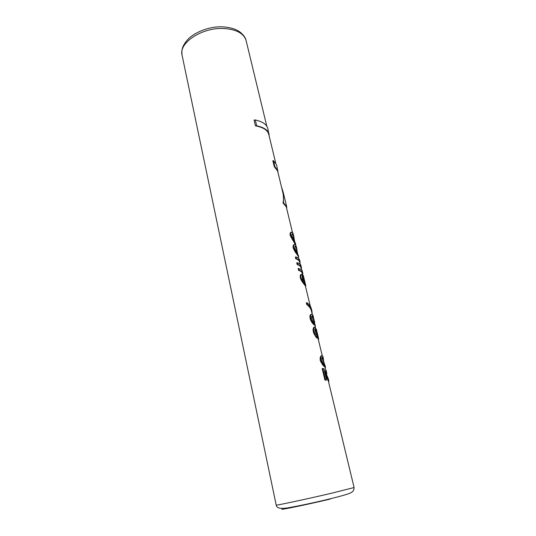 <?xml version="1.0" encoding="UTF-8"?>
<svg xmlns="http://www.w3.org/2000/svg" width="536" height="536" viewBox="0 0 536 536"><rect width="100%" height="100%" fill="white"/><g stroke="black" fill="none" stroke-linecap="round" stroke-linejoin="round"><path stroke-width="0.8" d="M294.425 240.55L293.654 235.425L292.669 232.59L290.793 232.276L290.016 233.823L290.164 235.398L295.437 244.724M297.38 252.758L296.616 247.666L295.638 244.878L293.775 244.657L293.011 246.279L293.165 247.88L294.88 251.438L298.184 256.134L298.82 258.734M295.778 258.774L295.363 257.046L295.993 256.985L296.408 258.707L295.778 258.774C298.009 259.598 299.282 260.677 299.617 262.017L300.2 264.442M297.165 264.55L296.75 262.814L297.38 262.747L297.802 264.483L297.165 264.55C299.39 265.34 300.663 266.385 300.984 267.699L301.587 270.178M298.559 270.352L298.143 268.61L298.773 268.536L299.195 270.285L298.559 270.352C300.783 271.109 302.049 272.127 302.364 273.407L302.92 275.698L303.376 275.645L304.006 280.04L303.497 280.1L304.247 282.479M303.497 280.1L302.92 275.698M303.945 281.648L304.448 281.594L305.185 283.732L302.351 279.182L302.029 274.231L300.502 274.787L300.153 275.98L300.529 278.526L302.19 281.795L305.393 285.936L310.331 306.358M306.793 304.595L306.358 302.8L307.001 302.719L307.43 304.515L306.793 304.595C309.326 306.431 310.907 308.662 311.517 311.282L312.24 314.284M313.895 324.749L314.947 325.044L312.622 322.558L310.981 319.288L310.337 319.376L312.019 322.645L313.895 324.749L314.431 324.675M310.337 319.376L309.868 316.401L310.197 315.081L311.885 314.15L310.8 315L310.498 316.32L310.981 319.288M317.982 338.095L322.23 355.616M316.99 338.055L317.882 338.169L315.851 335.978L314.21 332.709L313.567 332.802L316.059 337.151L316.99 338.055L317.533 337.975M313.567 332.802L313.011 329.479L313.701 327.382L314.344 327.101L314.887 327.027L314.284 327.302L313.647 329.392L314.21 332.709M324.923 380.071L322.176 368.634L322.826 368.527L325.58 379.957L324.923 380.071L326.659 380.064L325.58 379.957M324.89 372.721L328.421 381.418M354.102 487.546C353.633 492.457 353.271 492.959 330.786 498.674C315.108 502.467 301.205 505.448 289.072 507.625C280.924 509.173 276.636 508.329 276.208 505.106C274.968 505.823 306.11 499.177 330.987 493.361L354.102 487.546L328.334 380.882L328.769 380.654L324.521 371.193L326.659 380.064M324.588 366.858L325.533 367.281L322.585 363.917L320.856 360.333L320.206 360.433L322.779 365.063L324.588 366.858L325.097 366.771M320.206 360.433L320.314 357.123L321.158 355.87L322.009 355.629L320.923 357.03L320.856 360.333M278.117 173.041L276.61 164.934L273.427 160.679L272.844 160.706L274.271 166.649L277.601 170.91L282.747 192.203C283.685 195.781 283.772 199.372 283.015 202.977L286.257 206.742L292.462 232.416M269.327 136.66L267.806 128.533C266.707 124.419 262.54 121.572 255.304 119.99L254.057 120.024L255.431 125.846C263.176 127.287 267.618 130.107 268.757 134.315L275.658 162.85M295.316 244.228L295.691 243.84L295.095 242.634L292.462 238.895L290.787 235.344L290.164 235.398M295.296 244.135L295.718 244.094M295.202 243.786L295.658 243.746M294.606 242.681L295.095 242.634M293.989 241.803L294.505 241.756M293.5 241.167L294.036 241.12M292.69 240.141L293.252 240.088M291.879 238.949L292.462 238.895M290.834 237.207L291.443 237.147M290.016 233.823L290.633 233.763L290.787 235.344M290.385 232.758L290.974 232.711L290.633 233.763M290.793 232.276L291.356 232.222L290.974 232.711M291.872 232.148L291.356 232.222M294.512 240.543L294.659 241.039M295.691 243.84L291.919 235.914L291.932 234.024L292.542 233.636L293.654 235.425M292.254 233.837L293.071 235.043L294.485 240.771M293.071 235.043L293.534 234.996M293.353 236.088L293.775 236.054M292.609 234.152L293.091 234.105M298.284 256.523L298.673 256.175L298.096 255.036L295.47 251.377L293.795 247.82L293.165 247.88M298.271 256.442L298.693 256.402M298.184 256.134L298.646 256.087M297.601 255.082L298.096 255.036M296.984 254.232L297.507 254.185M296.502 253.615L297.038 253.561M295.691 252.61L296.254 252.556M294.88 251.438L295.47 251.377M293.835 249.696L294.452 249.635M293.011 246.279L293.627 246.218L293.795 247.82M293.373 245.18L293.963 245.12L293.627 246.218M293.775 244.657L294.338 244.604L293.963 245.12M294.854 244.496L294.338 244.604M297.467 252.751L297.668 253.448M298.673 256.175L294.921 248.356L294.921 246.419L295.524 245.977L296.616 247.666M295.262 246.192L296.033 247.297L297.48 253.173M296.033 247.297L296.495 247.25M296.301 248.315L296.73 248.275M295.577 246.453L296.066 246.406M299.993 263.571L300.06 261.903C299.731 260.596 298.519 259.531 296.408 258.707M300.06 261.903L299.644 260.208C299.322 258.888 298.103 257.816 295.993 256.985M298.927 258.855L299.45 259.659M301.353 269.213L301.426 267.585C301.118 266.305 299.905 265.273 297.802 264.483M301.426 267.585L301.018 265.876C300.703 264.59 299.49 263.551 297.38 262.747M300.267 264.516L300.663 264.469L300.823 265.333M302.726 274.881L302.807 273.293C302.505 272.047 301.299 271.042 299.195 270.285M302.807 273.293L302.398 271.578C302.083 270.325 300.877 269.307 298.773 268.536M301.607 270.198L302.036 270.157L302.204 271.035M304.448 281.594L304.006 280.04M303.148 278.653L303.651 278.593M302.9 277.306L303.396 277.246M302.807 276.167L303.296 276.114M302.86 275.725L303.336 275.678M305.453 286.19L305.848 285.849L305.393 284.985L302.78 281.728L301.158 278.452L300.529 278.526M305.326 285.748L305.795 285.695M304.897 285.045L305.393 284.985M304.08 284.073L304.609 284.013M303.175 283.028L303.738 282.961M302.19 281.795L302.78 281.728M301.138 280.073L301.761 280.006M300.247 277.353L300.877 277.286L301.158 278.452M300.153 275.98L300.776 275.906L300.877 277.286M300.502 274.787L301.091 274.72L300.776 275.906M301.634 274.224L301.091 274.72M305.848 285.849L303.751 277.4M303.852 278.077L303.771 277.407M303.745 277.186L303.376 275.645M312.187 314.056L311.952 311.094C311.349 308.535 309.841 306.344 307.43 304.515M311.952 311.094L311.523 309.319C310.92 306.753 309.413 304.555 307.001 302.719M309.641 303.51L310.485 306.639M313.212 316.508L314.947 325.044M314.666 322.324L313.895 319.141M313.004 323.804L313.573 323.724M312.019 322.645L312.622 322.558M310.96 320.95L311.59 320.863M309.976 317.855L310.619 317.768M309.868 316.401L310.498 316.32M310.197 315.081L310.8 315M310.753 314.451L311.315 314.377M313.413 317.225L312.883 315.014L311.885 314.15M315.067 325.975L315.429 325.922L315.155 324.803M313.339 316.836L313.245 316.501M312.568 320.87L311.651 317.781L311.751 316.18L312.367 315.724L313.292 317.265L314.666 322.953L314.672 323.389L314.183 323.242L312.568 320.87M314.176 323.228L313.406 319.376L313.882 319.309M311.986 315.898L313.406 319.376M312.173 316.032L312.682 315.965M312.508 316.568L313.011 316.501M312.796 317.332L313.292 317.265M313.138 318.397L313.62 318.33M313.908 321.466L314.391 321.399M314.076 322.283L314.558 322.216M314.17 323.02L314.666 322.953M316.367 329.808L314.887 327.027M316.166 329.158L316.421 329.801M318.31 339.389L318.706 339.094L317.982 336.367L317.882 338.169M318.25 339.161L318.706 339.094M318.022 338.25L318.498 338.183M316.059 337.151L316.635 337.064M315.248 336.072L315.851 335.978M314.19 334.384L314.826 334.29M313.125 330.96L313.768 330.866M313.011 329.479L313.647 329.392M313.332 328.119L313.935 328.032M313.701 327.382L314.284 327.302M314.887 329.191L315.235 332.668L317.513 336.642L316.2 329.942L315.255 328.541L314.887 329.191M318.17 336.822L316.716 330.799M317.098 336.347L316.501 332.655L316.99 332.588M315.094 328.843L316.501 332.655M315.114 328.816L315.61 328.749M315.691 330.015L316.2 329.942M316.14 331.375L316.635 331.302M316.789 333.868L317.285 333.794M317.017 335.007L317.513 334.933M317.158 336.079L317.66 336.005M328.273 378.61L323.911 368.668L322.826 368.527M328.488 381.518L328.803 380.801M325.855 370.631L326.223 370.577L326.826 374.028M326.23 372.185L326.598 372.125M328.461 381.411L328.883 381.337M328.119 380.098L328.601 380.011M323.938 362.684L322.846 356.172L322.009 355.629M323.275 357.927L322.384 357.184L321.868 358.135L321.948 360.507L323.074 363.127L325.151 365.699L325.533 367.281M324.025 366.302L324.561 366.215M323.57 365.853L324.119 365.76M322.779 365.063L323.362 364.969M321.975 364.018L322.585 363.917M320.91 362.349L321.553 362.249M320.005 358.584L320.649 358.483M320.314 357.123L320.923 357.03M320.675 356.313L321.252 356.219M321.158 355.87L321.714 355.783M324.025 362.671L325.044 365.525M322.846 357.211L322.344 357.291L324.474 364.909M322.712 357.72L323.188 357.646M322.906 358.423L323.342 358.356M255.304 119.99L256.684 125.813L255.431 125.846M283.015 202.977L283.604 202.936L286.686 206.628L286.72 208.651M281.514 187.091L283.249 192.391L283.604 202.936M274.271 166.649L274.854 166.616L278.023 170.796M273.427 160.679L274.854 166.616M269.173 134.201C268.087 130.148 263.926 127.347 256.684 125.813M276.208 505.106L182.059 55.121C178.481 43.121 201.637 27.517 223.184 28.468C236.188 29.199 243.84 33.272 246.138 40.682L266.807 126.235M330.163 499.103C302.317 505.703 271.651 511.806 285.092 508.168M326.478 373.197L325.064 367.361M315.443 327.53L314.846 325.057M182.059 55.121C181.496 49.815 181.912 46.411 187.734 39.557C194.367 32.341 209.047 26.438 221.716 26.8M222.406 26.813C230.266 27.316 236.202 29.125 240.215 32.234C243.579 34.961 245.555 37.775 246.138 40.682M316.287 329.037L316.763 330.98M318.109 336.548L318.578 338.504M328.22 378.383L328.769 380.654M283.249 192.391L286.686 206.628"/></g></svg>

